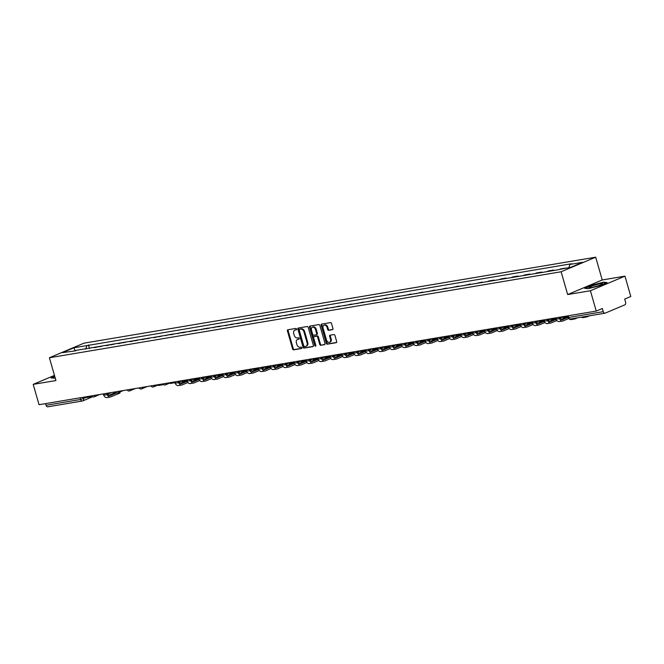 <?xml version="1.0" encoding="UTF-8"?>
<svg xmlns="http://www.w3.org/2000/svg" width="664" height="664" viewBox="0 0 664 664"><rect width="100%" height="100%" fill="white"/><g stroke="black" fill="none" stroke-linecap="round" stroke-linejoin="round"><path stroke-width="1" d="M296.567 329.045A0.739 0.523 -112.9 0 0 295.837 328.431L287.877 329.767A1.054 0.747 -112.9 0 0 287.421 330.896L292.6 348.957A1.054 0.747 -112.9 0 0 293.637 349.837L301.589 348.5A0.739 0.523 -112.9 0 0 301.19 347.089L300.161 347.264A3.361 2.399 -112.9 0 1 296.841 344.458L296.41 342.956A3.361 2.399 -112.9 0 1 297.497 339.453A3.361 2.399 -112.9 0 1 297.887 339.337L298.916 339.171A0.739 0.523 -112.9 0 0 298.518 337.76L297.48 337.934A3.361 2.399 -112.9 0 1 294.169 335.129L293.737 333.627A3.361 2.399 -112.9 0 1 294.824 330.124A3.361 2.399 -112.9 0 1 295.214 330.008L296.244 329.834A0.739 0.523 -112.9 0 0 296.567 329.045M332.49 329.684A1.054 0.747 -112.9 0 0 332.954 328.555L331.502 323.493A1.054 0.747 -112.9 0 0 330.464 322.613L321.625 324.098A1.054 0.747 -112.9 0 0 321.16 325.227L326.339 343.288A1.054 0.747 -112.9 0 0 327.377 344.168L336.216 342.682A1.054 0.747 -112.9 0 0 336.673 341.553L334.922 335.428A1.054 0.747 -112.9 0 0 333.884 334.556L330.099 335.187A1.054 0.747 -112.9 0 0 329.643 336.316L330.514 339.354A2.814 2.009 -112.9 0 1 329.601 342.275A2.814 2.009 -112.9 0 1 326.505 340.026L323.094 328.141A2.814 2.009 -112.9 0 1 324.007 325.211A2.814 2.009 -112.9 0 1 327.103 327.468L327.667 329.444A1.054 0.747 -112.9 0 0 328.705 330.323L332.722 329.593M561.121 271.767L567.662 294.559L590.404 290.741L596.231 311.076L39.035 404.708L33.2 384.365L55.942 380.547L49.402 357.755L561.121 271.767L595.691 257.184L83.971 343.163L49.402 357.755M308.204 327.41A1.054 0.747 -112.9 0 0 307.166 326.53L298.327 328.016A1.054 0.747 -112.9 0 0 297.87 329.145L303.05 347.197A1.054 0.747 -112.9 0 0 304.079 348.077L312.918 346.591A1.054 0.747 -112.9 0 0 313.383 345.463L308.204 327.41M309.98 326.057L318.811 324.572A1.054 0.747 -112.9 0 1 319.849 325.451L325.028 343.504A1.054 0.747 -112.9 0 1 324.572 344.633L320.787 345.272A1.054 0.747 -112.9 0 1 319.749 344.392L317.649 337.071A1.054 0.747 -112.9 0 0 316.612 336.192L314.105 336.615A1.054 0.747 -112.9 0 0 313.64 337.744L315.832 345.371A0.739 0.523 -112.9 0 1 314.777 345.546L309.515 327.186A1.054 0.747 -112.9 0 1 309.98 326.057M590.404 290.741L624.965 276.149L630.8 296.493L624.683 299.074L625.588 302.244A2.141 1.477 80.5 0 1 624.791 304.867L605.228 313.126A2.141 1.477 80.5 0 1 604.995 313.192L570.426 319.002A2.141 1.477 -99.5 0 1 568.691 317.475L603.261 311.665A2.141 1.477 80.5 0 0 604.995 313.192M624.965 276.149L602.231 279.976L595.691 257.184M596.231 311.076L602.348 308.494L603.261 311.665M48.024 406.75A2.141 1.477 -99.5 0 1 47.8 406.816A2.141 1.477 -99.5 0 1 46.057 405.289L80.626 399.479L86.851 397.246M45.575 403.604L46.057 405.289M54.465 375.392L33.2 384.365M94.454 347.679L101.277 346.077L101.401 346.517M99.492 346.832L101.277 346.077M113.303 344.516L113.179 344.077L106.356 345.678M111.394 344.832L113.179 344.077M125.214 342.516L125.089 342.076L118.267 343.678M123.297 342.832L125.089 342.076M137.116 340.516L136.992 340.076L130.169 341.678M135.207 340.831L136.992 340.076M149.018 338.515L148.894 338.076L142.071 339.678M147.109 338.831L148.894 338.076M160.92 336.515L160.796 336.075L153.973 337.677M159.011 336.831L160.796 336.075M172.831 334.515L172.706 334.083L167.668 334.922L165.884 335.677M170.914 334.83L172.706 334.083M184.733 332.515L184.609 332.083L179.57 332.921L177.786 333.677M182.824 332.83L184.609 332.083M196.635 330.514L196.511 330.083L191.473 330.921L189.688 331.676M194.726 330.83L196.511 330.083M208.537 328.514L208.413 328.082L203.375 328.921L201.59 329.676M206.628 328.829L208.413 328.082M220.44 326.514L220.315 326.082L215.285 326.92L213.493 327.676M218.531 326.829L220.315 326.082M232.35 324.513L232.226 324.082L225.403 325.675M230.433 324.829L232.226 324.082M244.252 322.513L244.128 322.082L237.305 323.675M242.343 322.828L244.128 322.082M256.155 320.513L256.03 320.081L249.207 321.675M254.246 320.828L256.03 320.081M268.057 318.512L267.932 318.081L261.11 319.674M266.148 318.828L267.932 318.081M279.959 316.512L279.843 316.081L273.02 317.674M278.05 316.828L279.843 316.081M291.869 314.512L291.745 314.08L284.922 315.674M289.961 314.827L291.745 314.08M303.772 312.512L303.647 312.08L296.825 313.674M301.863 312.827L303.647 312.08M315.674 310.511L315.549 310.08L308.727 311.673M313.765 310.827L315.549 310.08M327.576 308.511L327.452 308.079L320.629 309.673M325.667 308.826L327.452 308.079M339.487 306.511L339.362 306.079L332.539 307.673M337.569 306.826L339.362 306.079M351.389 304.51L351.264 304.079L344.442 305.672M349.48 304.826L351.264 304.079M363.291 302.51L363.166 302.078L356.344 303.672M361.382 302.825L363.166 302.078M375.193 300.51L375.069 300.078L368.246 301.672M373.284 300.825L375.069 300.078M387.095 298.509L386.979 298.078L380.157 299.671M385.186 298.825L386.979 298.078M399.006 296.509L398.881 296.078L392.059 297.671M397.097 296.825L398.881 296.078M410.908 294.509L410.784 294.077L403.961 295.671M408.999 294.824L410.784 294.077M422.81 292.509L422.686 292.077L415.863 293.671M420.901 292.824L422.686 292.077M434.712 290.508L434.588 290.077L427.765 291.67M432.804 290.832L434.588 290.077M446.623 288.508L446.499 288.076L439.676 289.67M444.706 288.832L446.499 288.076M458.525 286.508L458.401 286.076L451.578 287.67M456.616 286.831L458.401 286.076M470.427 284.507L470.303 284.076L463.48 285.669M468.518 284.831L470.303 284.076M482.33 282.507L482.205 282.076L475.382 283.669M480.421 282.831L482.205 282.076M494.232 280.507L494.116 280.075L489.077 280.922L487.293 281.677M492.323 280.831L494.116 280.075M506.142 278.507L506.018 278.075L500.98 278.921L499.195 279.677M504.233 278.83L506.018 278.075M518.044 276.506L517.92 276.075L512.882 276.921L511.097 277.676M516.135 276.83L517.92 276.075M529.947 274.506L529.822 274.074L524.784 274.921L523 275.676M528.038 274.83L529.822 274.074M541.849 272.506L541.724 272.074L536.695 272.921L534.902 273.676M539.94 272.829L541.724 272.074M553.759 270.505L553.635 270.074L548.597 270.92L546.812 271.676M551.842 270.829L553.635 270.074M565.545 268.107L560.341 268.986M75.679 350.833L62.408 352.65L74.019 347.753L86.843 345.595L85.764 349.139M568.932 267.542L569.87 264.438L571.496 263.749L86.843 345.595M569.87 264.438L582.693 262.28L571.073 267.185L556.631 270.024L75.223 350.501M54.755 376.405L51.095 377.949L55.261 378.173M567.662 294.559L602.231 279.976M607.07 282.573L603.559 282.183L592.346 285.047L584.644 288.292L588.155 288.682L599.368 285.819L607.07 282.573M89.499 348.517L88.47 344.915M74.019 347.753L74.883 350.559M296.534 329.61L295.903 329.717A3.361 2.399 -112.9 0 0 295.513 329.834L294.824 330.124M297.497 339.453L298.194 339.163A3.361 2.399 -112.9 0 1 298.576 339.047L299.207 338.939M288.209 329.717A1.054 0.747 -112.9 0 0 288.11 330.606L293.289 348.666A1.054 0.747 -112.9 0 0 294.326 349.546L301.888 348.276M298.651 327.958A1.054 0.747 -112.9 0 0 298.559 328.854L303.738 346.907A1.054 0.747 -112.9 0 0 304.776 347.787L313.284 346.359M299.555 329.278A0.739 0.523 -112.9 0 0 299.232 330.074L303.78 345.919A0.739 0.523 -112.9 0 0 304.502 346.533L305.589 346.351A3.361 2.399 -112.9 0 0 305.979 346.243A3.361 2.399 -112.9 0 0 307.067 342.74L303.963 331.909A3.361 2.399 -112.9 0 0 300.643 329.095L299.555 329.278L300.244 328.987A0.739 0.523 -112.9 0 0 300.087 329.053M305.979 346.243L306.668 345.952A3.361 2.399 -112.9 0 0 307.756 342.45L307.067 342.74M300.244 328.987L301.332 328.804A3.361 2.399 -112.9 0 1 304.651 331.61L307.756 342.45M324.937 344.4L320.787 345.272M314.562 336.424A1.054 0.747 -112.9 0 1 314.794 336.324L317.301 335.901A1.054 0.747 -112.9 0 1 318.338 336.781L320.438 344.101A1.054 0.747 -112.9 0 0 321.476 344.981M310.304 325.999A1.054 0.747 -112.9 0 0 310.204 326.896L315.475 345.255A0.739 0.523 -112.9 0 0 315.848 345.786M315.466 329.468A2.814 2.009 -112.9 0 0 312.37 327.219A2.814 2.009 -112.9 0 0 311.466 330.149L312.661 334.332A1.054 0.747 -112.9 0 0 313.698 335.212L316.213 334.789A1.054 0.747 -112.9 0 0 316.67 333.66L315.466 329.468L316.164 329.178A2.814 2.009 -112.9 0 0 313.068 326.929L312.37 327.219M316.438 334.689L316.902 334.498A1.054 0.747 -112.9 0 0 317.359 333.369L316.67 333.66M316.164 329.178L317.359 333.369M324.007 325.211L324.696 324.92A2.814 2.009 -112.9 0 1 327.792 327.169L328.365 329.153A1.054 0.747 -112.9 0 0 329.402 330.033L332.855 329.452M329.601 342.275L330.29 341.985A2.814 2.009 -112.9 0 0 331.203 339.063L330.514 339.354M330.431 335.137A1.054 0.747 -112.9 0 0 330.332 336.026L331.203 339.063M321.949 324.049A1.054 0.747 -112.9 0 0 321.857 324.937L327.028 342.998A1.054 0.747 -112.9 0 0 328.066 343.869L336.582 342.441M115.71 392.457L108.954 395.304M119.827 392.042L120.059 392.856L119.462 393.237L110.855 396.864A4.283 2.963 -99.5 0 1 110.39 396.997A4.283 2.963 -99.5 0 1 107.07 394.399M92.097 396.607L86.918 397.479L86.694 396.698M110.39 396.997L106.962 397.578A4.283 2.963 -99.5 0 1 103.484 394.524L103.31 393.901M107.975 394.018A2.888 2 80.5 0 0 110.158 395.628A2.888 2 80.5 0 0 110.473 395.536L116.64 392.939M51.634 378.007L54.83 376.662M589.375 287.304A6.955 0.813 -16 0 0 589.416 287.678A6.955 0.813 -16 0 0 596.006 286.458A6.955 0.813 -16 0 0 602.456 283.968A6.955 0.813 -16 0 0 602.514 283.918A6.955 0.813 -16 0 0 597.193 284.449A6.955 0.813 -16 0 0 589.375 287.304M585.183 288.359L592.512 285.263L603.377 282.49L606.464 282.831M598.314 285.752A4.764 0.556 -16 0 0 593.948 287.006M163.518 384.605L158.339 385.477L158.115 384.697M179.404 382.016A2.888 2 80.5 0 0 181.587 383.626A2.888 2 80.5 0 0 181.894 383.535L187.115 381.335M180.376 383.302L186.41 380.762M187.854 382.514L182.276 384.863A4.283 2.963 -99.5 0 1 181.82 384.995A4.283 2.963 -99.5 0 1 178.492 382.398M181.82 384.995L178.384 385.577A4.283 2.963 -99.5 0 1 174.956 382.68M175.429 382.605L170.241 383.477L170.017 382.696M191.307 380.015A2.888 2 80.5 0 0 193.49 381.626A2.888 2 80.5 0 0 193.805 381.534L199.017 379.335M192.278 381.302L198.312 378.762M199.756 380.513L194.187 382.862A4.283 2.963 -99.5 0 1 193.722 382.995A4.283 2.963 -99.5 0 1 190.394 380.397M193.722 382.995L190.286 383.576A4.283 2.963 -99.5 0 1 186.858 380.679M187.331 380.605L182.152 381.476L181.928 380.696M203.209 378.015A2.888 2 80.5 0 0 205.392 379.625A2.888 2 80.5 0 0 205.707 379.534L210.92 377.335M204.18 379.302L210.222 376.762M211.667 378.513L206.089 380.862A4.283 2.963 -99.5 0 1 205.624 380.995A4.283 2.963 -99.5 0 1 202.304 378.397M205.624 380.995L202.188 381.576A4.283 2.963 -99.5 0 1 198.768 378.679M199.233 378.604L194.054 379.476L193.83 378.696M215.111 376.015A2.888 2 80.5 0 0 217.294 377.625A2.888 2 80.5 0 0 217.609 377.534L222.822 375.334M216.091 377.301L222.125 374.762M223.569 376.513L217.991 378.862A4.283 2.963 -99.5 0 1 217.526 378.995A4.283 2.963 -99.5 0 1 214.206 376.397M217.526 378.995L214.098 379.576A4.283 2.963 -99.5 0 1 210.671 376.687M211.135 376.604L205.956 377.476L205.732 376.695M227.013 374.015A2.888 2 80.5 0 0 229.204 375.625A2.888 2 80.5 0 0 229.512 375.533L234.724 373.334M227.993 375.301L234.027 372.761M235.471 374.513L229.893 376.861A4.283 2.963 -99.5 0 1 229.429 377.003A4.283 2.963 -99.5 0 1 226.109 374.396M229.429 377.003L226.001 377.575A4.283 2.963 -99.5 0 1 222.573 374.687M223.038 374.604L217.858 375.475L217.634 374.695M238.924 372.014A2.888 2 80.5 0 0 241.107 373.624A2.888 2 80.5 0 0 241.422 373.533L246.634 371.334M239.895 373.301L245.929 370.761M247.373 372.512L241.796 374.861A4.283 2.963 -99.5 0 1 241.339 375.002A4.283 2.963 -99.5 0 1 238.011 372.396M241.339 375.002L237.903 375.575A4.283 2.963 -99.5 0 1 234.475 372.687M234.948 372.604L229.761 373.475L229.536 372.695M250.826 370.014A2.888 2 80.5 0 0 253.009 371.624A2.888 2 80.5 0 0 253.324 371.533L258.537 369.333M251.797 371.309L257.839 368.761M259.275 370.512L253.706 372.861A4.283 2.963 -99.5 0 1 253.241 373.002A4.283 2.963 -99.5 0 1 249.913 370.396M253.241 373.002L249.805 373.575A4.283 2.963 -99.5 0 1 246.377 370.686M246.85 370.603L241.671 371.475L241.447 370.695M262.728 368.014A2.888 2 80.5 0 0 264.911 369.624A2.888 2 80.5 0 0 265.226 369.533L270.439 367.333M263.708 369.308L269.742 366.76M271.186 368.512L265.608 370.861A4.283 2.963 -99.5 0 1 265.143 371.002A4.283 2.963 -99.5 0 1 261.823 368.404M265.143 371.002L261.707 371.574A4.283 2.963 -99.5 0 1 258.288 368.686M258.752 368.603L253.573 369.474L253.349 368.694M274.63 366.013A2.888 2 80.5 0 0 276.822 367.624A2.888 2 80.5 0 0 277.129 367.532L282.341 365.333M275.61 367.308L281.644 364.76M283.088 366.511L277.51 368.86A4.283 2.963 -99.5 0 1 277.046 369.001A4.283 2.963 -99.5 0 1 273.726 366.403M277.046 369.001L273.618 369.574A4.283 2.963 -99.5 0 1 270.19 366.686M270.655 366.603L265.476 367.474L265.251 366.694M286.533 364.013A2.888 2 80.5 0 0 288.724 365.623A2.888 2 80.5 0 0 289.031 365.532L294.252 363.332M287.512 365.308L293.546 362.76M294.99 364.511L289.413 366.86A4.283 2.963 -99.5 0 1 288.956 367.001A4.283 2.963 -99.5 0 1 285.628 364.403M288.956 367.001L285.52 367.574A4.283 2.963 -99.5 0 1 282.092 364.685M282.565 364.602L277.378 365.474L277.154 364.694M298.443 362.013A2.888 2 80.5 0 0 300.626 363.623A2.888 2 80.5 0 0 300.941 363.532L306.154 361.332M299.414 363.308L305.448 360.759M306.892 362.511L301.323 364.86A4.283 2.963 -99.5 0 1 300.858 365.001A4.283 2.963 -99.5 0 1 297.53 362.403M300.858 365.001L297.422 365.573A4.283 2.963 -99.5 0 1 293.994 362.685M294.467 362.602L289.288 363.474L289.064 362.693M310.345 360.012A2.888 2 80.5 0 0 312.528 361.623A2.888 2 80.5 0 0 312.844 361.531L318.056 359.332M311.316 361.307L317.359 358.759M318.803 360.51L313.225 362.859A4.283 2.963 -99.5 0 1 312.761 363A4.283 2.963 -99.5 0 1 309.441 360.403M312.761 363L309.324 363.573A4.283 2.963 -99.5 0 1 305.905 360.685M306.37 360.602L301.19 361.473L300.966 360.693M322.248 358.012A2.888 2 80.5 0 0 324.43 359.622A2.888 2 80.5 0 0 324.746 359.531L329.958 357.332M323.227 359.307L329.261 356.759M330.705 358.51L325.128 360.859A4.283 2.963 -99.5 0 1 324.663 361A4.283 2.963 -99.5 0 1 321.343 358.402M324.663 361L321.235 361.573A4.283 2.963 -99.5 0 1 317.807 358.684M318.272 358.601L313.093 359.473L312.868 358.693M334.15 356.012A2.888 2 80.5 0 0 336.341 357.622A2.888 2 80.5 0 0 336.648 357.531L341.86 355.331M335.129 357.307L341.163 354.759M342.607 356.51L337.03 358.859A4.283 2.963 -99.5 0 1 336.565 359A4.283 2.963 -99.5 0 1 333.245 356.402M336.565 359L333.137 359.573A4.283 2.963 -99.5 0 1 329.709 356.684M330.174 356.601L324.995 357.473L324.771 356.692M346.06 354.012A2.888 2 80.5 0 0 348.243 355.622A2.888 2 80.5 0 0 348.558 355.531L353.771 353.331M347.031 355.306L353.065 352.758M354.51 354.51L348.932 356.858A4.283 2.963 -99.5 0 1 348.476 357A4.283 2.963 -99.5 0 1 345.147 354.402M348.476 357L345.039 357.572A4.283 2.963 -99.5 0 1 341.611 354.684M342.084 354.601L336.897 355.472L336.673 354.692M357.962 352.011A2.888 2 80.5 0 0 360.145 353.621A2.888 2 80.5 0 0 360.461 353.53L365.673 351.331M358.933 353.306L364.976 350.758M366.412 352.509L360.842 354.858A4.283 2.963 -99.5 0 1 360.378 354.999A4.283 2.963 -99.5 0 1 357.049 352.401M360.378 354.999L356.942 355.572A4.283 2.963 -99.5 0 1 353.514 352.684M353.987 352.601L348.808 353.472L348.583 352.692M369.865 350.011A2.888 2 80.5 0 0 372.047 351.621A2.888 2 80.5 0 0 372.363 351.53L377.575 349.33M370.844 351.306L376.878 348.758M378.322 350.509L372.745 352.858A4.283 2.963 -99.5 0 1 372.28 352.999A4.283 2.963 -99.5 0 1 368.96 350.401M372.28 352.999L368.844 353.572A4.283 2.963 -99.5 0 1 365.424 350.683M365.889 350.6L360.71 351.472L360.486 350.692M381.767 348.011A2.888 2 80.5 0 0 383.958 349.621A2.888 2 80.5 0 0 384.265 349.53L389.477 347.33M382.746 349.305L388.78 346.757M390.224 348.509L384.647 350.858A4.283 2.963 -99.5 0 1 384.182 350.999A4.283 2.963 -99.5 0 1 380.862 348.401M384.182 350.999L380.754 351.571A4.283 2.963 -99.5 0 1 377.326 348.683M377.791 348.6L372.612 349.471L372.388 348.691M393.669 346.01A2.888 2 80.5 0 0 395.86 347.621A2.888 2 80.5 0 0 396.167 347.529L401.388 345.33M394.648 347.305L400.683 344.757M402.127 346.508L396.549 348.857A4.283 2.963 -99.5 0 1 396.093 348.998A4.283 2.963 -99.5 0 1 392.764 346.401M396.093 348.998L392.656 349.571A4.283 2.963 -99.5 0 1 389.228 346.683M389.702 346.6L384.514 347.471L384.29 346.691M405.579 344.01A2.888 2 80.5 0 0 407.762 345.62A2.888 2 80.5 0 0 408.078 345.529L413.29 343.329M406.551 345.305L412.585 342.757M414.029 344.508L408.46 346.857A4.283 2.963 -99.5 0 1 407.995 346.998A4.283 2.963 -99.5 0 1 404.666 344.4M407.995 346.998L404.559 347.571A4.283 2.963 -99.5 0 1 401.131 344.682M401.604 344.599L396.425 345.471L396.2 344.691M417.482 342.01A2.888 2 80.5 0 0 419.665 343.62A2.888 2 80.5 0 0 419.98 343.529L425.192 341.329M418.453 343.305L424.495 340.757M425.939 342.508L420.362 344.857A4.283 2.963 -99.5 0 1 419.897 344.998A4.283 2.963 -99.5 0 1 416.577 342.4M419.897 344.998L416.461 345.57A4.283 2.963 -99.5 0 1 413.041 342.682M413.506 342.599L408.327 343.471L408.103 342.69M429.384 340.009A2.888 2 80.5 0 0 431.567 341.62A2.888 2 80.5 0 0 431.882 341.528L437.095 339.329M430.363 341.304L436.397 338.756M437.842 340.507L432.264 342.856A4.283 2.963 -99.5 0 1 431.799 342.998A4.283 2.963 -99.5 0 1 428.479 340.4M431.799 342.998L428.371 343.57A4.283 2.963 -99.5 0 1 424.943 340.682M425.408 340.599L420.229 341.47L420.005 340.69M441.286 338.009A2.888 2 80.5 0 0 443.477 339.619A2.888 2 80.5 0 0 443.784 339.528L448.997 337.329M442.265 339.304L448.3 336.756M449.744 338.507L444.166 340.856A4.283 2.963 -99.5 0 1 443.701 340.997A4.283 2.963 -99.5 0 1 440.381 338.399M443.701 340.997L440.274 341.57A4.283 2.963 -99.5 0 1 436.846 338.681M437.31 338.599L432.131 339.47L431.907 338.69M453.197 336.009A2.888 2 80.5 0 0 455.379 337.619A2.888 2 80.5 0 0 455.695 337.528L460.907 335.328M454.168 337.304L460.202 334.756M461.646 336.507L456.068 338.856A4.283 2.963 -99.5 0 1 455.612 338.997A4.283 2.963 -99.5 0 1 452.284 336.399M455.612 338.997L452.176 339.57A4.283 2.963 -99.5 0 1 448.748 336.681M449.221 336.598L444.033 337.47L443.809 336.689M465.099 334.017A2.888 2 80.5 0 0 467.282 335.619A2.888 2 80.5 0 0 467.597 335.527L472.809 333.328M466.07 335.303L472.112 332.755M473.548 334.507L467.979 336.856A4.283 2.963 -99.5 0 1 467.514 336.997A4.283 2.963 -99.5 0 1 464.186 334.399M467.514 336.997L464.078 337.569A4.283 2.963 -99.5 0 1 460.65 334.681M461.123 334.598L455.944 335.469L455.72 334.689M477.001 332.017A2.888 2 80.5 0 0 479.184 333.618A2.888 2 80.5 0 0 479.499 333.527L484.712 331.328M477.98 333.303L484.014 330.755M485.459 332.506L479.881 334.855A4.283 2.963 -99.5 0 1 479.416 334.996A4.283 2.963 -99.5 0 1 476.096 332.398M479.416 334.996L475.98 335.569A4.283 2.963 -99.5 0 1 472.56 332.681M473.025 332.598L467.846 333.469L467.622 332.689M488.903 330.016A2.888 2 80.5 0 0 491.094 331.618A2.888 2 80.5 0 0 491.401 331.527L496.614 329.327M489.883 331.303L495.917 328.755M497.361 330.506L491.783 332.855A4.283 2.963 -99.5 0 1 491.319 332.996A4.283 2.963 -99.5 0 1 487.999 330.398M491.319 332.996L487.891 333.569A4.283 2.963 -99.5 0 1 484.463 330.68M484.927 330.597L479.748 331.469L479.524 330.689M500.805 328.016A2.888 2 80.5 0 0 502.997 329.618A2.888 2 80.5 0 0 503.304 329.527L508.524 327.327M501.785 329.303L507.819 326.754M509.263 328.506L503.685 330.855A4.283 2.963 -99.5 0 1 503.229 330.996A4.283 2.963 -99.5 0 1 499.901 328.398M503.229 330.996L499.793 331.568A4.283 2.963 -99.5 0 1 496.365 328.68M496.838 328.597L491.651 329.468L491.426 328.688M512.716 326.016A2.888 2 80.5 0 0 514.899 327.618A2.888 2 80.5 0 0 515.214 327.526L520.427 325.327M513.687 327.302L519.721 324.754M521.165 326.505L515.596 328.854A4.283 2.963 -99.5 0 1 515.131 328.995A4.283 2.963 -99.5 0 1 511.803 326.397M515.131 328.995L511.695 329.568A4.283 2.963 -99.5 0 1 508.267 326.68M508.74 326.597L503.561 327.468L503.337 326.688M524.618 324.015A2.888 2 80.5 0 0 526.801 325.617A2.888 2 80.5 0 0 527.116 325.526L532.329 323.327M525.589 325.302L531.632 322.754M533.076 324.505L527.498 326.854A4.283 2.963 -99.5 0 1 527.033 326.995A4.283 2.963 -99.5 0 1 523.713 324.397M527.033 326.995L523.597 327.568A4.283 2.963 -99.5 0 1 520.178 324.679M520.642 324.596L515.463 325.468L515.239 324.688M536.52 322.015A2.888 2 80.5 0 0 538.703 323.617A2.888 2 80.5 0 0 539.019 323.526L544.231 321.326M537.5 323.302L543.534 320.753M544.978 322.505L539.4 324.854A4.283 2.963 -99.5 0 1 538.936 324.995A4.283 2.963 -99.5 0 1 535.616 322.397M538.936 324.995L535.508 325.567A4.283 2.963 -99.5 0 1 532.08 322.679M532.545 322.596L527.365 323.468L527.141 322.687M548.423 320.015A2.888 2 80.5 0 0 550.614 321.617A2.888 2 80.5 0 0 550.921 321.525L556.133 319.326M549.402 321.301L555.436 318.753M556.88 320.504L551.303 322.853A4.283 2.963 -99.5 0 1 550.838 322.994A4.283 2.963 -99.5 0 1 547.518 320.397M550.838 322.994L547.41 323.567A4.283 2.963 -99.5 0 1 543.982 320.679M544.447 320.596L539.268 321.467L539.043 320.687M560.333 318.014A2.888 2 80.5 0 0 562.516 319.616A2.888 2 80.5 0 0 562.831 319.525L567.977 317.351M561.304 319.301L567.338 316.753M568.708 318.537L563.205 320.853A4.283 2.963 -99.5 0 1 562.748 320.994A4.283 2.963 -99.5 0 1 559.42 318.396M562.748 320.994L559.312 321.567A4.283 2.963 -99.5 0 1 555.884 318.678M556.357 318.596L551.17 319.467L550.946 318.687M577.647 317.79L575.115 318.853A4.283 2.963 -99.5 0 1 574.65 318.994A4.283 2.963 -99.5 0 1 572.949 318.579M574.65 318.994L571.214 319.567A4.283 2.963 -99.5 0 1 569.015 318.753M567.786 316.678L563.08 317.467L562.856 316.686M589.549 315.79L587.017 316.852A4.283 2.963 -99.5 0 1 586.553 316.994A4.283 2.963 -99.5 0 1 584.851 316.579M586.553 316.994L583.116 317.566A4.283 2.963 -99.5 0 1 581.415 317.151M83.149 397.288L83.531 398.641A2.141 1.527 -112.9 0 1 82.842 400.873A2.141 1.527 -112.9 0 1 82.593 400.94A2.141 1.477 -99.5 0 1 82.361 401.006A2.141 1.477 -99.5 0 1 80.626 399.479L80.145 397.794M94.96 395.304A2.141 1.527 67.1 0 1 94.163 396.823A2.141 1.527 67.1 0 1 93.915 396.898M106.862 393.304A2.141 1.527 67.1 0 1 106.066 394.823A2.141 1.527 67.1 0 1 105.817 394.897M118.773 391.303A2.141 1.527 67.1 0 1 117.968 392.831A2.141 1.527 67.1 0 1 117.719 392.897M130.675 389.303A2.141 1.527 67.1 0 1 129.87 390.83A2.141 1.527 67.1 0 1 129.629 390.897M142.577 387.303A2.141 1.527 67.1 0 1 141.772 388.83A2.141 1.527 67.1 0 1 141.532 388.897M154.48 385.303A2.141 1.527 67.1 0 1 153.683 386.83A2.141 1.527 67.1 0 1 153.434 386.896M166.382 383.302A2.141 1.527 67.1 0 1 165.585 384.829A2.141 1.527 67.1 0 1 165.336 384.896M178.292 381.302A2.141 1.527 67.1 0 1 177.487 382.829A2.141 1.527 67.1 0 1 177.238 382.896M190.195 379.302A2.141 1.527 67.1 0 1 189.389 380.829A2.141 1.527 67.1 0 1 189.149 380.895M202.097 377.301A2.141 1.527 67.1 0 1 201.3 378.829A2.141 1.527 67.1 0 1 201.051 378.895M213.999 375.301A2.141 1.527 67.1 0 1 213.202 376.828A2.141 1.527 67.1 0 1 212.953 376.895M225.909 373.301A2.141 1.527 67.1 0 1 225.104 374.828A2.141 1.527 67.1 0 1 224.855 374.894M237.812 371.3A2.141 1.527 67.1 0 1 237.006 372.828A2.141 1.527 67.1 0 1 236.766 372.894M249.714 369.3A2.141 1.527 67.1 0 1 248.909 370.827A2.141 1.527 67.1 0 1 248.668 370.894M261.616 367.3A2.141 1.527 67.1 0 1 260.819 368.827A2.141 1.527 67.1 0 1 260.57 368.893M273.518 365.3A2.141 1.527 67.1 0 1 272.721 366.827A2.141 1.527 67.1 0 1 272.472 366.893M285.429 363.299A2.141 1.527 67.1 0 1 284.624 364.827A2.141 1.527 67.1 0 1 284.375 364.893M297.331 361.299A2.141 1.527 67.1 0 1 296.526 362.826A2.141 1.527 67.1 0 1 296.285 362.893M309.233 359.299A2.141 1.527 67.1 0 1 308.436 360.826A2.141 1.527 67.1 0 1 308.187 360.892M321.135 357.298A2.141 1.527 67.1 0 1 320.338 358.826A2.141 1.527 67.1 0 1 320.089 358.892M333.046 355.298A2.141 1.527 67.1 0 1 332.241 356.825A2.141 1.527 67.1 0 1 331.992 356.892M344.948 353.298A2.141 1.527 67.1 0 1 344.143 354.825A2.141 1.527 67.1 0 1 343.902 354.891M356.85 351.297A2.141 1.527 67.1 0 1 356.045 352.825A2.141 1.527 67.1 0 1 355.804 352.891M368.752 349.297A2.141 1.527 67.1 0 1 367.956 350.824A2.141 1.527 67.1 0 1 367.707 350.891M380.655 347.297A2.141 1.527 67.1 0 1 379.858 348.824A2.141 1.527 67.1 0 1 379.609 348.89M392.565 345.297A2.141 1.527 67.1 0 1 391.76 346.824A2.141 1.527 67.1 0 1 391.511 346.89M404.467 343.296A2.141 1.527 67.1 0 1 403.662 344.823A2.141 1.527 67.1 0 1 403.421 344.89M416.369 341.296A2.141 1.527 67.1 0 1 415.573 342.823A2.141 1.527 67.1 0 1 415.324 342.89M428.272 339.296A2.141 1.527 67.1 0 1 427.475 340.823A2.141 1.527 67.1 0 1 427.226 340.889M440.182 337.295A2.141 1.527 67.1 0 1 439.377 338.823A2.141 1.527 67.1 0 1 439.128 338.889M452.084 335.295A2.141 1.527 67.1 0 1 451.279 336.822A2.141 1.527 67.1 0 1 451.03 336.889M463.987 333.303A2.141 1.527 67.1 0 1 463.181 334.822A2.141 1.527 67.1 0 1 462.941 334.888M475.889 331.303A2.141 1.527 67.1 0 1 475.092 332.822A2.141 1.527 67.1 0 1 474.843 332.888M487.791 329.303A2.141 1.527 67.1 0 1 486.994 330.821A2.141 1.527 67.1 0 1 486.745 330.888M499.701 327.302A2.141 1.527 67.1 0 1 498.896 328.821A2.141 1.527 67.1 0 1 498.647 328.887M511.604 325.302A2.141 1.527 67.1 0 1 510.799 326.821A2.141 1.527 67.1 0 1 510.558 326.887M523.506 323.302A2.141 1.527 67.1 0 1 522.709 324.82A2.141 1.527 67.1 0 1 522.46 324.887M535.408 321.301A2.141 1.527 67.1 0 1 534.611 322.82A2.141 1.527 67.1 0 1 534.362 322.887M547.319 319.301A2.141 1.527 67.1 0 1 546.514 320.82A2.141 1.527 67.1 0 1 546.264 320.886M559.221 317.301A2.141 1.527 67.1 0 1 558.416 318.82A2.141 1.527 67.1 0 1 558.167 318.886M568.21 315.79L568.691 317.475L568.019 317.483A2.141 2.141 0 0 0 570.426 319.002A2.141 1.477 -99.5 0 0 570.658 318.936M295.903 329.717L295.214 330.008M298.576 339.047L297.887 339.337M294.326 349.546L293.637 349.837M293.289 348.666L292.6 348.957M288.11 330.606L287.421 330.896M304.776 347.787L304.079 348.077M303.738 346.907L303.05 347.197M298.559 328.854L297.87 329.145M304.651 331.61L303.963 331.909M301.332 328.804L300.643 329.095M320.438 344.101L319.749 344.392M318.338 336.781L317.649 337.071M317.301 335.901L316.612 336.192M314.794 336.324L314.105 336.615M315.475 345.255L314.777 345.546M310.204 326.896L309.515 327.186M329.402 330.033L328.705 330.323M328.365 329.153L327.667 329.444M327.792 327.169L327.103 327.468M330.332 336.026L329.643 336.316M328.066 343.869L327.377 344.168M327.028 342.998L326.339 343.288M321.857 324.937L321.16 325.227M119.462 393.237L119.196 392.308M109.834 395.644L110.473 395.536M181.264 383.643L181.894 383.535M193.166 381.642L193.805 381.534M205.068 379.642L205.707 379.534M216.97 377.642L217.609 377.534M228.881 375.641L229.512 375.533M240.783 373.641L241.422 373.533M252.685 371.641L253.324 371.533M264.587 369.64L265.226 369.533M276.49 367.64L277.129 367.532M288.4 365.64L289.031 365.532M300.302 363.64L300.941 363.532M312.204 361.639L312.844 361.531M324.107 359.639L324.746 359.531M336.017 357.639L336.648 357.531M347.919 355.638L348.558 355.531M359.822 353.638L360.461 353.53M371.724 351.638L372.363 351.53M383.626 349.637L384.265 349.53M395.536 347.637L396.167 347.529M407.439 345.637L408.078 345.529M419.341 343.637L419.98 343.529M431.243 341.636L431.882 341.528M443.154 339.636L443.784 339.528M455.056 337.636L455.695 337.528M466.958 335.635L467.597 335.527M478.86 333.635L479.499 333.527M490.762 331.635L491.401 331.527M502.673 329.634L503.304 329.527M514.575 327.634L515.214 327.526M526.477 325.634L527.116 325.526M538.38 323.634L539.019 323.526M550.29 321.633L550.921 321.525M562.192 319.633L562.831 319.525M91.458 395.893A2.141 2.141 0 0 0 94.163 396.823L99.617 394.524M103.36 393.893A2.141 2.141 0 0 0 106.066 394.823L111.519 392.524M115.262 391.893A2.141 2.141 0 0 0 117.968 392.831L123.429 390.523M127.164 389.892A2.141 2.141 0 0 0 129.87 390.83L135.332 388.523M139.075 387.892A2.141 2.141 0 0 0 141.772 388.83L147.234 386.523M150.977 385.892A2.141 2.141 0 0 0 153.683 386.83L158.181 384.929M162.879 383.892A2.141 2.141 0 0 0 165.585 384.829L170.084 382.929M174.781 381.891A2.141 2.141 0 0 0 177.487 382.829L181.994 380.928M186.692 379.891A2.141 2.141 0 0 0 189.389 380.829L193.896 378.928M198.594 377.891A2.141 2.141 0 0 0 201.3 378.829L205.798 376.928M210.496 375.89A2.141 2.141 0 0 0 213.202 376.828L217.701 374.928M222.398 373.89A2.141 2.141 0 0 0 225.104 374.828L229.603 372.927M234.301 371.89A2.141 2.141 0 0 0 237.006 372.828L241.513 370.927M246.211 369.889A2.141 2.141 0 0 0 248.909 370.827L253.416 368.927M258.113 367.889A2.141 2.141 0 0 0 260.819 368.827L265.318 366.926M270.016 365.889A2.141 2.141 0 0 0 272.721 366.827L277.22 364.926M281.918 363.889A2.141 2.141 0 0 0 284.624 364.827L289.13 362.926M293.828 361.888A2.141 2.141 0 0 0 296.526 362.826L301.033 360.925M305.731 359.888A2.141 2.141 0 0 0 308.436 360.826L312.935 358.925M317.633 357.888A2.141 2.141 0 0 0 320.338 358.826L324.837 356.925M329.535 355.887A2.141 2.141 0 0 0 332.241 356.825L336.739 354.925M341.437 353.887A2.141 2.141 0 0 0 344.143 354.825L348.65 352.924M353.348 351.887A2.141 2.141 0 0 0 356.045 352.825L360.552 350.924M365.25 349.887A2.141 2.141 0 0 0 367.956 350.824L372.454 348.924M377.152 347.886A2.141 2.141 0 0 0 379.858 348.824L384.356 346.923M389.054 345.886A2.141 2.141 0 0 0 391.76 346.824L396.267 344.923M400.965 343.886A2.141 2.141 0 0 0 403.662 344.823L408.169 342.923M412.867 341.885A2.141 2.141 0 0 0 415.573 342.823L420.071 340.922M424.769 339.885A2.141 2.141 0 0 0 427.475 340.823L431.974 338.922M436.671 337.885A2.141 2.141 0 0 0 439.377 338.823L443.876 336.922M448.574 335.884A2.141 2.141 0 0 0 451.279 336.822L455.786 334.922M460.484 333.884A2.141 2.141 0 0 0 463.181 334.822L467.688 332.921M472.386 331.884A2.141 2.141 0 0 0 475.092 332.822L479.591 330.921M484.288 329.883A2.141 2.141 0 0 0 486.994 330.821L491.493 328.921M496.191 327.883A2.141 2.141 0 0 0 498.896 328.821L503.403 326.92M508.101 325.891A2.141 2.141 0 0 0 510.799 326.821L515.305 324.92M520.003 323.891A2.141 2.141 0 0 0 522.709 324.82L527.208 322.92M531.905 321.891A2.141 2.141 0 0 0 534.611 322.82L539.11 320.919M543.808 319.89A2.141 2.141 0 0 0 546.514 320.82L551.012 318.919M555.71 317.89A2.141 2.141 0 0 0 558.416 318.82L562.923 316.919M567.562 315.898L568.019 317.483M92.462 396.815L82.842 400.873A2.141 2.141 0 0 1 82.361 401.006L47.8 406.816M300.161 329.012L299.472 329.303M314.67 336.357L313.981 336.648M317.018 334.465L316.33 334.756"/></g></svg>
